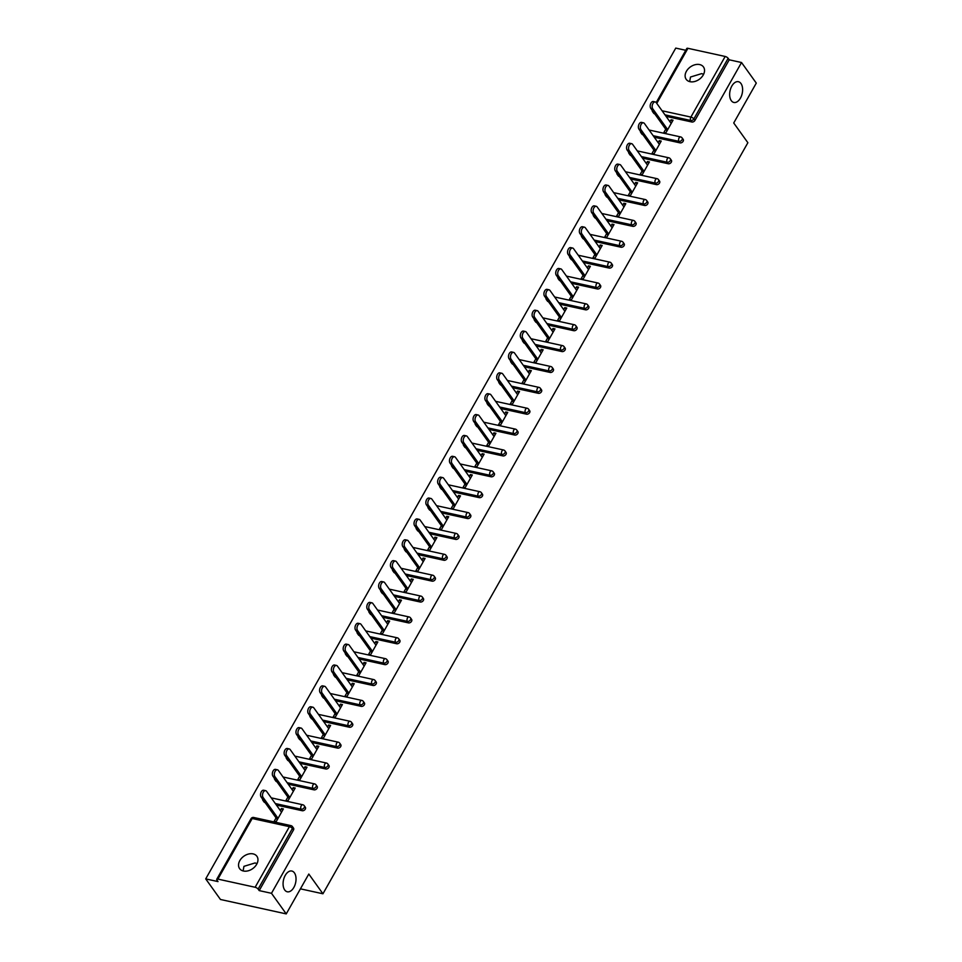 <?xml version="1.0" encoding="UTF-8"?>
<svg xmlns="http://www.w3.org/2000/svg" width="962" height="962" viewBox="0 0 962 962"><rect width="100%" height="100%" fill="white"/><g stroke="black" fill="none" stroke-linecap="round" stroke-linejoin="round"><path stroke-width="1.44" d="M731.288 100.649A10.63 6.217 -77.6 0 1 730.783 88.3A10.63 6.217 -77.6 0 1 738.407 81.71A10.63 6.217 -77.6 0 1 740.981 83.526A10.63 6.217 -77.6 0 1 741.486 95.875A10.63 6.217 -77.6 0 1 733.862 102.465A10.63 6.217 -77.6 0 1 731.288 100.649M689.682 81.614L690.512 77.02L701.587 73.641L703.643 74.218M284.716 889.97A10.63 6.217 -77.6 0 1 284.211 877.621A10.63 6.217 -77.6 0 1 291.835 871.031A10.63 6.217 -77.6 0 1 294.396 872.847A10.63 6.217 -77.6 0 1 294.901 885.196A10.63 6.217 -77.6 0 1 287.277 891.786A10.63 6.217 -77.6 0 1 284.716 889.97M243.109 870.935L243.939 866.341L255.014 862.962L257.058 863.527M239.827 860.605A10.63 7.624 -35.6 0 0 239.61 868.638A10.63 7.624 -35.6 0 0 248.016 870.851A10.63 7.624 -35.6 0 0 256.674 864.297A10.63 7.624 -35.6 0 0 256.89 856.264A10.63 7.624 -35.6 0 0 248.485 854.04A10.63 7.624 -35.6 0 0 239.827 860.605M686.411 71.284A10.63 7.624 -35.6 0 0 686.183 79.317A10.63 7.624 -35.6 0 0 694.6 81.529A10.63 7.624 -35.6 0 0 703.246 74.976A10.63 7.624 -35.6 0 0 703.462 66.943A10.63 7.624 -35.6 0 0 695.057 64.731A10.63 7.624 -35.6 0 0 686.411 71.284M656.192 102.561L686.784 48.497A2.489 0.938 29.5 0 1 687.938 48.316L725.168 56.469A2.489 0.938 29.5 0 1 728.15 58.309L729.232 59.812L741.534 62.518L756.288 83.105L733.729 122.98L747.871 142.725L322.943 893.782L308.802 874.037L286.243 913.9L220.466 899.482L205.712 878.895L218.013 881.589L216.943 880.086A2.489 0.938 -150.5 0 1 216.739 879.292L251.034 818.686A2.489 0.938 -150.5 0 1 252.188 818.506L217.905 879.1A2.489 0.938 -150.5 0 0 216.739 879.292M685.762 50.289L675.757 48.1L205.712 878.895M300.421 888.84L322.943 893.782M255.134 887.265L289.418 826.659A2.489 0.938 -150.5 0 1 292.4 828.498A2.489 1.792 -35.6 0 0 292.46 826.623L293.53 828.126A2.489 1.792 144.4 0 1 293.482 830.002L292.4 828.498L258.117 889.104A2.489 0.938 -150.5 0 0 255.134 887.265L217.905 879.1M293.482 830.002L259.199 890.608L271.488 893.301L286.243 913.9M258.117 889.104L259.199 890.608M741.534 62.518L271.488 893.301M282.648 810.22L281.409 808.489L283.381 808.922L276.19 821.632L274.218 821.199L276.07 817.916M281.409 808.489L280.291 810.473M729.232 59.812L694.949 120.418A2.489 1.792 144.4 0 1 691.834 121.994L666.065 116.354M654.737 113.865L654.605 113.841A2.489 1.792 144.4 0 1 653.715 113.288L652.645 111.772A2.489 1.792 -35.6 0 0 653.523 112.338L654.605 113.841M642.796 134.704A2.489 1.792 144.4 0 1 641.907 134.151L640.836 132.648A2.489 1.792 -35.6 0 0 641.726 133.201L642.929 134.74M680.026 142.869L678.956 141.366A2.489 1.792 144.4 0 0 682.058 139.791A2.489 1.792 -35.6 0 0 682.106 137.903L683.188 139.406A2.489 1.792 144.4 0 1 683.14 141.294A2.489 1.792 144.4 0 1 680.026 142.869L654.268 137.217M630.988 155.579A2.489 1.792 144.4 0 1 630.098 155.026L629.028 153.523A2.489 1.792 -35.6 0 0 629.918 154.076L631.12 155.603M668.217 163.732L667.147 162.229A2.489 1.792 144.4 0 0 670.249 160.654A2.489 1.792 -35.6 0 0 670.298 158.778L671.38 160.281A2.489 1.792 144.4 0 1 671.332 162.157A2.489 1.792 144.4 0 1 668.217 163.732L642.46 158.093M619.179 176.443A2.489 1.792 144.4 0 1 618.289 175.89L617.219 174.387A2.489 1.792 -35.6 0 0 618.109 174.94L619.312 176.479M656.409 184.608L655.338 183.105A2.489 1.792 144.4 0 0 658.441 181.529A2.489 1.792 -35.6 0 0 658.501 179.641L659.571 181.145A2.489 1.792 144.4 0 1 659.523 183.033A2.489 1.792 144.4 0 1 656.409 184.608L630.651 178.956M607.371 197.318A2.489 1.792 144.4 0 1 606.481 196.765L605.411 195.262A2.489 1.792 -35.6 0 0 606.3 195.815L607.503 197.342M644.6 205.471L643.53 203.968A2.489 1.792 144.4 0 0 646.632 202.393A2.489 1.792 -35.6 0 0 646.692 200.517L647.763 202.02A2.489 1.792 144.4 0 1 647.715 203.908A2.489 1.792 144.4 0 1 644.6 205.471L618.843 199.831M595.562 218.194A2.489 1.792 144.4 0 1 594.672 217.628L593.602 216.125A2.489 1.792 -35.6 0 0 594.492 216.678L595.694 218.218M632.792 226.347L631.721 224.843A2.489 1.792 144.4 0 0 634.824 223.268A2.489 1.792 -35.6 0 0 634.884 221.38L635.954 222.895A2.489 1.792 144.4 0 1 635.906 224.771A2.489 1.792 144.4 0 1 632.792 226.347L607.034 220.707M583.766 239.057A2.489 1.792 144.4 0 1 582.876 238.504L581.794 237.001A2.489 1.792 -35.6 0 0 582.683 237.554L583.898 239.093M620.995 247.222L619.913 245.707A2.489 1.792 144.4 0 0 623.015 244.144A2.489 1.792 -35.6 0 0 623.075 242.256L624.146 243.759A2.489 1.792 144.4 0 1 624.097 245.647A2.489 1.792 144.4 0 1 620.995 247.222L595.225 241.57M571.957 259.932A2.489 1.792 144.4 0 1 571.067 259.367L569.985 257.864A2.489 1.792 -35.6 0 0 570.875 258.429L572.089 259.956M609.187 268.085L608.104 266.582A2.489 1.792 144.4 0 0 611.219 265.007A2.489 1.792 -35.6 0 0 611.267 263.131L612.337 264.634A2.489 1.792 144.4 0 1 612.289 266.51A2.489 1.792 144.4 0 1 609.187 268.085L583.417 262.446M560.149 280.796A2.489 1.792 144.4 0 1 559.259 280.243L558.176 278.739A2.489 1.792 -35.6 0 0 559.066 279.293L560.281 280.832M597.378 288.961L596.296 287.458A2.489 1.792 144.4 0 0 599.41 285.882A2.489 1.792 -35.6 0 0 599.458 283.994L600.541 285.498A2.489 1.792 144.4 0 1 600.48 287.385A2.489 1.792 144.4 0 1 597.378 288.961L571.608 283.309M548.34 301.671A2.489 1.792 144.4 0 1 547.45 301.118L546.368 299.603A2.489 1.792 -35.6 0 0 547.258 300.168L548.472 301.695M585.569 309.824L584.487 308.321A2.489 1.792 144.4 0 0 587.602 306.746A2.489 1.792 -35.6 0 0 587.65 304.87L588.732 306.373A2.489 1.792 144.4 0 1 588.672 308.249A2.489 1.792 144.4 0 1 585.569 309.824L559.8 304.184M536.531 322.535A2.489 1.792 144.4 0 1 535.642 321.981L534.559 320.478A2.489 1.792 -35.6 0 0 535.449 321.031L536.664 322.571M573.761 330.7L572.679 329.196A2.489 1.792 144.4 0 0 575.793 327.621A2.489 1.792 -35.6 0 0 575.841 325.733L576.923 327.236A2.489 1.792 144.4 0 1 576.863 329.124A2.489 1.792 144.4 0 1 573.761 330.7L547.991 325.048M524.723 343.41A2.489 1.792 144.4 0 1 523.833 342.857L522.751 341.354A2.489 1.792 -35.6 0 0 523.641 341.907L524.855 343.434M561.952 351.563L560.87 350.06A2.489 1.792 144.4 0 0 563.985 348.484A2.489 1.792 -35.6 0 0 564.033 346.609L565.115 348.112A2.489 1.792 144.4 0 1 565.055 349.988A2.489 1.792 144.4 0 1 561.952 351.563L536.183 345.923M512.914 364.285A2.489 1.792 144.4 0 1 512.024 363.72L510.942 362.217A2.489 1.792 -35.6 0 0 511.832 362.77L513.047 364.309M550.144 372.438L549.062 370.935A2.489 1.792 144.4 0 0 552.176 369.36A2.489 1.792 -35.6 0 0 552.224 367.472L553.306 368.975A2.489 1.792 144.4 0 1 553.246 370.863A2.489 1.792 144.4 0 1 550.144 372.438L524.374 366.787M501.106 385.149A2.489 1.792 144.4 0 1 500.216 384.596L499.134 383.092A2.489 1.792 -35.6 0 0 500.024 383.646L501.238 385.185M538.335 393.314L537.253 391.799A2.489 1.792 144.4 0 0 540.367 390.223A2.489 1.792 -35.6 0 0 540.416 388.347L541.498 389.85A2.489 1.792 144.4 0 1 541.45 391.738A2.489 1.792 144.4 0 1 538.335 393.314L512.566 387.662M489.297 406.024A2.489 1.792 144.4 0 1 488.407 405.459L487.325 403.956A2.489 1.792 -35.6 0 0 488.215 404.521L489.43 406.048M526.527 414.177L525.444 412.674A2.489 1.792 144.4 0 0 528.559 411.099A2.489 1.792 -35.6 0 0 528.607 409.211L529.689 410.726A2.489 1.792 144.4 0 1 529.641 412.602A2.489 1.792 144.4 0 1 526.527 414.177L500.757 408.537M477.489 426.887A2.489 1.792 144.4 0 1 476.599 426.334L475.529 424.831A2.489 1.792 -35.6 0 0 476.406 425.384L477.621 426.924M514.718 435.052L513.648 433.549A2.489 1.792 144.4 0 0 516.75 431.974A2.489 1.792 -35.6 0 0 516.798 430.086L517.881 431.589A2.489 1.792 144.4 0 1 517.833 433.477A2.489 1.792 144.4 0 1 514.718 435.052L488.949 429.401M465.68 447.763A2.489 1.792 144.4 0 1 464.79 447.21L463.72 445.695A2.489 1.792 -35.6 0 0 464.61 446.26L465.812 447.787M502.91 455.916L501.839 454.413A2.489 1.792 144.4 0 0 504.942 452.837A2.489 1.792 -35.6 0 0 504.99 450.962L506.072 452.465A2.489 1.792 144.4 0 1 506.024 454.341A2.489 1.792 144.4 0 1 502.91 455.916L477.152 450.276M453.872 468.626A2.489 1.792 144.4 0 1 452.982 468.073L451.912 466.57A2.489 1.792 -35.6 0 0 452.801 467.123L454.004 468.662M491.101 476.791L490.031 475.288A2.489 1.792 144.4 0 0 493.133 473.713A2.489 1.792 -35.6 0 0 493.181 471.825L494.264 473.328A2.489 1.792 144.4 0 1 494.215 475.216A2.489 1.792 144.4 0 1 491.101 476.791L465.343 471.139M442.063 489.502A2.489 1.792 144.4 0 1 441.173 488.949L440.103 487.445A2.489 1.792 -35.6 0 0 440.993 487.999L442.195 489.526M479.292 497.655L478.222 496.151A2.489 1.792 144.4 0 0 481.325 494.576A2.489 1.792 -35.6 0 0 481.385 492.7L482.455 494.203A2.489 1.792 144.4 0 1 482.407 496.079A2.489 1.792 144.4 0 1 479.292 497.655L453.535 492.015M430.254 510.365A2.489 1.792 144.4 0 1 429.365 509.812L428.294 508.309A2.489 1.792 -35.6 0 0 429.184 508.862L430.387 510.401M467.484 518.53L466.414 517.027A2.489 1.792 144.4 0 0 469.516 515.452A2.489 1.792 -35.6 0 0 469.576 513.564L470.646 515.067A2.489 1.792 144.4 0 1 470.598 516.955A2.489 1.792 144.4 0 1 467.484 518.53L441.726 512.878M418.446 531.24A2.489 1.792 144.4 0 1 417.556 530.687L416.486 529.184A2.489 1.792 -35.6 0 0 417.376 529.737L418.578 531.264M455.675 539.393L454.605 537.89A2.489 1.792 144.4 0 0 457.708 536.315A2.489 1.792 -35.6 0 0 457.768 534.439L458.838 535.942A2.489 1.792 144.4 0 1 458.79 537.83A2.489 1.792 144.4 0 1 455.675 539.393L429.918 533.754M406.649 552.116A2.489 1.792 144.4 0 1 405.76 551.551L404.677 550.048A2.489 1.792 -35.6 0 0 405.567 550.601L406.782 552.14M443.879 560.269L442.797 558.766A2.489 1.792 144.4 0 0 445.899 557.19A2.489 1.792 -35.6 0 0 445.959 555.302L447.029 556.818A2.489 1.792 144.4 0 1 446.981 558.694A2.489 1.792 144.4 0 1 443.879 560.269L418.109 554.629M394.841 572.979A2.489 1.792 144.4 0 1 393.951 572.426L392.869 570.923A2.489 1.792 -35.6 0 0 393.759 571.476L394.973 573.015M432.07 581.144L430.988 579.629A2.489 1.792 144.4 0 0 434.102 578.066A2.489 1.792 -35.6 0 0 434.151 576.178L435.221 577.681A2.489 1.792 144.4 0 1 435.173 579.569A2.489 1.792 144.4 0 1 432.07 581.144L406.301 575.492M383.032 593.855A2.489 1.792 144.4 0 1 382.142 593.289L381.06 591.786A2.489 1.792 -35.6 0 0 381.95 592.351L383.165 593.879M420.262 602.008L419.179 600.504A2.489 1.792 144.4 0 0 422.294 598.929A2.489 1.792 -35.6 0 0 422.342 597.053L423.412 598.556A2.489 1.792 144.4 0 1 423.364 600.432A2.489 1.792 144.4 0 1 420.262 602.008L394.492 596.368M371.224 614.718A2.489 1.792 144.4 0 1 370.334 614.165L369.252 612.662A2.489 1.792 -35.6 0 0 370.142 613.215L371.356 614.754M408.453 622.883L407.371 621.38A2.489 1.792 144.4 0 0 410.485 619.805A2.489 1.792 -35.6 0 0 410.533 617.917L411.616 619.42A2.489 1.792 144.4 0 1 411.556 621.308A2.489 1.792 144.4 0 1 408.453 622.883L382.684 617.231M359.415 635.593A2.489 1.792 144.4 0 1 358.525 635.04L357.443 633.525A2.489 1.792 -35.6 0 0 358.333 634.09L359.547 635.617M396.645 643.746L395.562 642.243A2.489 1.792 144.4 0 0 398.677 640.668A2.489 1.792 -35.6 0 0 398.725 638.792L399.807 640.295A2.489 1.792 144.4 0 1 399.747 642.171A2.489 1.792 144.4 0 1 396.645 643.746L370.875 638.107M347.607 656.457A2.489 1.792 144.4 0 1 346.717 655.904L345.635 654.4A2.489 1.792 -35.6 0 0 346.524 654.954L347.739 656.493M384.836 664.622L383.754 663.119A2.489 1.792 144.4 0 0 386.868 661.543A2.489 1.792 -35.6 0 0 386.916 659.655L387.999 661.159A2.489 1.792 144.4 0 1 387.939 663.046A2.489 1.792 144.4 0 1 384.836 664.622L359.067 658.97M335.798 677.332A2.489 1.792 144.4 0 1 334.908 676.779L333.826 675.276A2.489 1.792 -35.6 0 0 334.716 675.829L335.93 677.356M373.028 685.485L371.945 683.982A2.489 1.792 144.4 0 0 375.06 682.407A2.489 1.792 -35.6 0 0 375.108 680.531L376.19 682.034A2.489 1.792 144.4 0 1 376.13 683.91A2.489 1.792 144.4 0 1 373.028 685.485L347.258 679.845M323.99 698.208A2.489 1.792 144.4 0 1 323.1 697.642L322.017 696.139A2.489 1.792 -35.6 0 0 322.907 696.692L324.122 698.232M361.219 706.361L360.137 704.857A2.489 1.792 144.4 0 0 363.251 703.282A2.489 1.792 -35.6 0 0 363.299 701.394L364.382 702.897A2.489 1.792 144.4 0 1 364.333 704.785A2.489 1.792 144.4 0 1 361.219 706.361L335.449 700.709M312.181 719.071A2.489 1.792 144.4 0 1 311.291 718.518L310.209 717.015A2.489 1.792 -35.6 0 0 311.099 717.568L312.313 719.107M349.41 727.236L348.328 725.721A2.489 1.792 144.4 0 0 351.443 724.145A2.489 1.792 -35.6 0 0 351.491 722.27L352.573 723.773A2.489 1.792 144.4 0 1 352.525 725.661A2.489 1.792 144.4 0 1 349.41 727.236L323.641 721.584M300.372 739.946A2.489 1.792 144.4 0 1 299.483 739.381L298.412 737.878A2.489 1.792 -35.6 0 0 299.29 738.443L300.505 739.97M337.602 748.099L336.532 746.596A2.489 1.792 144.4 0 0 339.634 745.021A2.489 1.792 -35.6 0 0 339.682 743.133L340.764 744.648A2.489 1.792 144.4 0 1 340.716 746.524A2.489 1.792 144.4 0 1 337.602 748.099L311.832 742.46M288.564 760.81A2.489 1.792 144.4 0 1 287.674 760.257L286.604 758.753A2.489 1.792 -35.6 0 0 287.494 759.307L288.696 760.846M325.793 768.975L324.723 767.472A2.489 1.792 144.4 0 0 327.826 765.896A2.489 1.792 -35.6 0 0 327.874 764.008L328.956 765.511A2.489 1.792 144.4 0 1 328.908 767.399A2.489 1.792 144.4 0 1 325.793 768.975L300.036 763.323M276.755 781.685A2.489 1.792 144.4 0 1 275.866 781.132L274.795 779.617A2.489 1.792 -35.6 0 0 275.685 780.182L276.888 781.709M313.985 789.838L312.915 788.335A2.489 1.792 144.4 0 0 316.017 786.76A2.489 1.792 -35.6 0 0 316.065 784.884L317.147 786.387A2.489 1.792 144.4 0 1 317.099 788.263A2.489 1.792 144.4 0 1 313.985 789.838L288.227 784.198M264.947 802.548A2.489 1.792 144.4 0 1 264.057 801.995L262.987 800.492A2.489 1.792 -35.6 0 0 263.877 801.045L265.079 802.585M302.176 810.713L301.106 809.21A2.489 1.792 144.4 0 0 304.208 807.635A2.489 1.792 -35.6 0 0 304.269 805.747L305.339 807.25A2.489 1.792 144.4 0 1 305.291 809.138A2.489 1.792 144.4 0 1 302.176 810.713L276.419 805.062M287.878 797.053L286.027 800.324L287.999 800.757L295.19 788.046L293.218 787.613L292.087 789.598M299.687 776.178L297.835 779.461L299.807 779.893L306.998 767.183L305.026 766.75L303.896 768.734M311.496 755.314L309.644 758.585L311.616 759.018L318.807 746.308L316.835 745.875L315.704 747.859M323.304 734.439L321.44 737.722L323.424 738.155L330.615 725.444L328.631 725.011L327.513 726.983M335.113 713.576L333.249 716.846L335.233 717.279L342.412 704.569L340.44 704.136L339.321 706.12M346.921 692.7L345.057 695.983L347.029 696.416L354.22 683.705L352.248 683.273L351.13 685.245M358.718 671.825L356.866 675.108L358.838 675.54L366.029 662.83L364.057 662.397L362.939 664.381M370.526 650.961L368.674 654.232L370.647 654.665L377.838 641.955L375.865 641.534L374.747 643.506M382.335 630.086L380.483 633.369L382.455 633.802L389.646 621.091L387.674 620.658L386.556 622.642M394.143 609.223L392.292 612.493L394.264 612.926L401.455 600.216L399.483 599.783L398.364 601.767M405.952 588.347L404.1 591.63L406.072 592.063L413.263 579.352L411.291 578.92L410.173 580.892M417.761 567.484L415.909 570.755L417.881 571.188L425.072 558.477L423.1 558.044L421.981 560.028M429.569 546.608L427.717 549.891L429.689 550.324L436.88 537.614L434.908 537.181L433.79 539.153M441.378 525.733L439.526 529.016L441.498 529.449L448.689 516.738L446.717 516.305L445.598 518.29M453.186 504.87L451.334 508.14L453.306 508.573L460.497 495.875L458.525 495.442L457.407 497.414M464.995 483.994L463.143 487.277L465.115 487.71L472.306 475L470.334 474.567L469.203 476.551M476.803 463.131L474.951 466.402L476.924 466.835L484.114 454.124L482.142 453.691L481.012 455.675M488.612 442.255L486.76 445.538L488.732 445.971L495.923 433.261L493.951 432.828L492.821 434.812M500.42 421.392L498.556 424.663L500.541 425.096L507.732 412.385L505.747 411.952L504.629 413.937M512.229 400.517L510.365 403.799L512.349 404.232L519.528 391.522L517.556 391.089L516.438 393.061M524.037 379.653L522.174 382.924L524.146 383.357L531.337 370.647L529.365 370.214L528.246 372.198M535.834 358.778L533.982 362.061L535.954 362.494L543.145 349.783L541.173 349.35L540.055 351.322M547.643 337.902L545.791 341.185L547.763 341.618L554.954 328.908L552.982 328.475L551.863 330.459M559.451 317.039L557.599 320.31L559.571 320.743L566.762 308.032L564.79 307.612L563.672 309.584M571.26 296.164L569.408 299.447L571.38 299.879L578.571 287.169L576.599 286.736L575.48 288.72M583.068 275.3L581.216 278.571L583.188 279.004L590.379 266.294L588.407 265.861L587.289 267.845M594.877 254.425L593.025 257.708L594.997 258.141L602.188 245.43L600.216 244.997L599.098 246.969M606.685 233.562L604.833 236.832L606.806 237.265L613.996 224.555L612.024 224.122L610.906 226.106M618.494 212.686L616.642 215.969L618.614 216.402L625.805 203.691L623.833 203.259L622.715 205.231M630.302 191.811L628.451 195.094L630.423 195.526L637.614 182.816L635.641 182.383L634.523 184.367M642.111 170.947L640.259 174.23L642.231 174.651L649.422 161.953L647.45 161.52L646.332 163.492M653.919 150.072L652.068 153.355L654.04 153.788L661.231 141.077L659.259 140.644L658.128 142.629M665.728 129.209L663.876 132.479L665.848 132.912L673.039 120.202L671.067 119.769L669.937 121.753M293.218 787.613L294.456 789.345M305.026 766.75L306.265 768.482M316.835 745.875L318.073 747.606M328.631 725.011L329.87 726.743M340.44 704.136L341.678 705.867M352.248 683.273L353.487 685.004M364.057 662.397L365.295 664.129M375.865 641.534L377.104 643.253M387.674 620.658L388.913 622.39M399.483 599.783L400.721 601.515M411.291 578.92L412.53 580.651M423.1 558.044L424.338 559.776M434.908 537.181L436.147 538.912M446.717 516.305L447.955 518.037M458.525 495.442L459.764 497.162M470.334 474.567L471.572 476.298M482.142 453.691L483.381 455.423M493.951 432.828L495.189 434.559M505.747 411.952L506.986 413.684M517.556 391.089L518.795 392.821M529.365 370.214L530.603 371.945M541.173 349.35L542.412 351.082M552.982 328.475L554.22 330.207M564.79 307.612L566.029 309.331M576.599 286.736L577.837 288.468M588.407 265.861L589.646 267.592M600.216 244.997L601.454 246.729M612.024 224.122L613.263 225.854M623.833 203.259L625.072 204.99M635.641 182.383L636.88 184.115M647.45 161.52L648.689 163.239M659.259 140.644L660.497 142.376M671.067 119.769L672.306 121.501M281.529 812.205L266.57 791.317A3.824 2.237 102.4 0 0 265.644 790.668A3.824 2.237 102.4 0 0 262.915 793.037A3.824 2.237 102.4 0 0 263.095 797.474L278.042 818.349M263.095 797.474L261.123 797.041A3.824 2.237 -77.6 0 1 260.93 792.604A3.824 2.237 -77.6 0 1 263.672 790.235L265.644 790.668M261.123 797.041L277.309 819.648M293.338 791.329L278.379 770.454A3.824 2.237 102.4 0 0 277.453 769.804A3.824 2.237 102.4 0 0 274.711 772.173A3.824 2.237 102.4 0 0 274.904 776.611L289.851 797.486M274.904 776.611L272.919 776.178A3.824 2.237 -77.6 0 1 272.739 771.74A3.824 2.237 -77.6 0 1 275.481 769.372L277.453 769.804M272.919 776.178L289.117 798.785M305.134 770.454L290.187 749.578A3.824 2.237 102.4 0 0 289.261 748.929A3.824 2.237 102.4 0 0 286.52 751.298A3.824 2.237 102.4 0 0 286.7 755.735L301.659 776.611M286.7 755.735L284.728 755.302A3.824 2.237 -77.6 0 1 284.548 750.865A3.824 2.237 -77.6 0 1 287.289 748.496L289.261 748.929M284.728 755.302L300.926 777.909M316.943 749.59L301.996 728.715A3.824 2.237 102.4 0 0 301.07 728.054A3.824 2.237 102.4 0 0 298.328 730.435A3.824 2.237 102.4 0 0 298.509 734.872L313.468 755.747M298.509 734.872L296.536 734.439A3.824 2.237 -77.6 0 1 296.356 730.002A3.824 2.237 -77.6 0 1 299.098 727.621L301.07 728.054M296.536 734.439L312.734 757.046M328.751 728.715L313.804 707.84A3.824 2.237 102.4 0 0 312.878 707.19A3.824 2.237 102.4 0 0 310.137 709.559A3.824 2.237 102.4 0 0 310.317 713.996L325.276 734.872M310.317 713.996L308.345 713.563A3.824 2.237 -77.6 0 1 308.165 709.126A3.824 2.237 -77.6 0 1 310.906 706.757L312.878 707.19M308.345 713.563L324.543 736.17M340.56 707.852L325.613 686.976A3.824 2.237 102.4 0 0 324.687 686.315A3.824 2.237 102.4 0 0 321.945 688.684A3.824 2.237 102.4 0 0 322.126 693.121L337.085 714.008M322.126 693.121L320.154 692.688A3.824 2.237 -77.6 0 1 319.973 688.251A3.824 2.237 -77.6 0 1 322.715 685.882L324.687 686.315M320.154 692.688L336.351 715.295M352.369 686.976L337.421 666.101A3.824 2.237 102.4 0 0 336.496 665.451A3.824 2.237 102.4 0 0 333.754 667.82A3.824 2.237 102.4 0 0 333.934 672.258L348.893 693.133M333.934 672.258L331.962 671.825A3.824 2.237 -77.6 0 1 331.782 667.387A3.824 2.237 -77.6 0 1 334.523 665.019L336.496 665.451M331.962 671.825L348.16 694.432M364.177 666.113L349.23 645.237A3.824 2.237 102.4 0 0 348.304 644.576A3.824 2.237 102.4 0 0 345.562 646.945A3.824 2.237 102.4 0 0 345.743 651.382L360.702 672.258M345.743 651.382L343.771 650.949A3.824 2.237 -77.6 0 1 343.59 646.512A3.824 2.237 -77.6 0 1 346.332 644.143L348.304 644.576M343.771 650.949L359.968 673.556M375.986 645.237L361.039 624.362A3.824 2.237 102.4 0 0 360.113 623.713A3.824 2.237 102.4 0 0 357.371 626.082A3.824 2.237 102.4 0 0 357.551 630.519L372.51 651.394M357.551 630.519L355.579 630.086A3.824 2.237 -77.6 0 1 355.399 625.649A3.824 2.237 -77.6 0 1 358.141 623.28L360.113 623.713M355.579 630.086L371.765 652.693M387.794 624.362L372.847 603.487A3.824 2.237 102.4 0 0 371.921 602.837A3.824 2.237 102.4 0 0 369.18 605.206A3.824 2.237 102.4 0 0 369.36 609.643L384.307 630.519M369.36 609.643L367.388 609.211A3.824 2.237 -77.6 0 1 367.207 604.773A3.824 2.237 -77.6 0 1 369.949 602.404L371.921 602.837M367.388 609.211L383.573 631.818M399.603 603.499L384.644 582.623A3.824 2.237 102.4 0 0 383.73 581.962A3.824 2.237 102.4 0 0 380.988 584.343A3.824 2.237 102.4 0 0 381.168 588.78L396.116 609.655M381.168 588.78L379.196 588.347A3.824 2.237 -77.6 0 1 379.016 583.91A3.824 2.237 -77.6 0 1 381.758 581.541L383.73 581.962M379.196 588.347L395.382 610.954M411.411 582.623L396.452 561.748A3.824 2.237 102.4 0 0 395.538 561.099A3.824 2.237 102.4 0 0 392.797 563.467A3.824 2.237 102.4 0 0 392.977 567.905L407.924 588.78M392.977 567.905L391.005 567.472A3.824 2.237 -77.6 0 1 390.825 563.035A3.824 2.237 -77.6 0 1 393.566 560.666L395.538 561.099M391.005 567.472L407.191 590.079M423.22 561.76L408.261 540.885A3.824 2.237 102.4 0 0 407.347 540.223A3.824 2.237 102.4 0 0 404.605 542.592A3.824 2.237 102.4 0 0 404.786 547.029L419.733 567.917M404.786 547.029L402.813 546.608A3.824 2.237 -77.6 0 1 402.633 542.159A3.824 2.237 -77.6 0 1 405.363 539.79L407.347 540.223M402.813 546.608L418.999 569.203M435.028 540.885L420.069 520.009A3.824 2.237 102.4 0 0 419.155 519.36A3.824 2.237 102.4 0 0 416.414 521.729A3.824 2.237 102.4 0 0 416.594 526.166L431.541 547.041M416.594 526.166L414.622 525.733A3.824 2.237 -77.6 0 1 414.442 521.296A3.824 2.237 -77.6 0 1 417.171 518.927L419.155 519.36M414.622 525.733L430.808 548.34M446.837 520.021L431.878 499.146A3.824 2.237 102.4 0 0 430.952 498.484A3.824 2.237 102.4 0 0 428.222 500.853A3.824 2.237 102.4 0 0 428.403 505.29L443.35 526.166M428.403 505.29L426.431 504.858A3.824 2.237 -77.6 0 1 426.25 500.42A3.824 2.237 -77.6 0 1 428.98 498.051L430.952 498.484M426.431 504.858L442.616 527.465M458.646 499.146L443.686 478.27A3.824 2.237 102.4 0 0 442.76 477.621A3.824 2.237 102.4 0 0 440.031 479.99A3.824 2.237 102.4 0 0 440.211 484.427L455.158 505.303M440.211 484.427L438.239 483.994A3.824 2.237 -77.6 0 1 438.047 479.557A3.824 2.237 -77.6 0 1 440.788 477.188L442.76 477.621M438.239 483.994L454.425 506.601M470.454 478.282L455.495 457.395A3.824 2.237 102.4 0 0 454.569 456.746A3.824 2.237 102.4 0 0 451.827 459.114A3.824 2.237 102.4 0 0 452.02 463.552L466.967 484.427M452.02 463.552L450.036 463.119A3.824 2.237 -77.6 0 1 449.855 458.682A3.824 2.237 -77.6 0 1 452.597 456.313L454.569 456.746M450.036 463.119L466.233 485.726M482.251 457.407L467.304 436.532A3.824 2.237 102.4 0 0 466.378 435.882A3.824 2.237 102.4 0 0 463.636 438.251A3.824 2.237 102.4 0 0 463.816 442.688L478.775 463.564M463.816 442.688L461.844 442.255A3.824 2.237 -77.6 0 1 461.664 437.818A3.824 2.237 -77.6 0 1 464.405 435.449L466.378 435.882M461.844 442.255L478.042 464.862M494.059 436.532L479.112 415.656A3.824 2.237 102.4 0 0 478.186 415.007A3.824 2.237 102.4 0 0 475.444 417.376A3.824 2.237 102.4 0 0 475.625 421.813L490.584 442.688M475.625 421.813L473.653 421.38A3.824 2.237 -77.6 0 1 473.472 416.943A3.824 2.237 -77.6 0 1 476.214 414.574L478.186 415.007M473.653 421.38L489.85 443.987M505.868 415.668L490.921 394.793A3.824 2.237 102.4 0 0 489.995 394.131A3.824 2.237 102.4 0 0 487.253 396.512A3.824 2.237 102.4 0 0 487.433 400.95L502.392 421.825M487.433 400.95L485.461 400.517A3.824 2.237 -77.6 0 1 485.281 396.079A3.824 2.237 -77.6 0 1 488.023 393.698L489.995 394.131M485.461 400.517L501.659 423.124M517.676 394.793L502.729 373.917A3.824 2.237 102.4 0 0 501.803 373.268A3.824 2.237 102.4 0 0 499.062 375.637A3.824 2.237 102.4 0 0 499.242 380.074L514.201 400.95M499.242 380.074L497.27 379.641A3.824 2.237 -77.6 0 1 497.089 375.204A3.824 2.237 -77.6 0 1 499.831 372.835L501.803 373.268M497.27 379.641L513.467 402.248M529.485 373.929L514.538 353.054A3.824 2.237 102.4 0 0 513.612 352.393A3.824 2.237 102.4 0 0 510.87 354.762A3.824 2.237 102.4 0 0 511.05 359.199L526.01 380.086M511.05 359.199L509.078 358.766A3.824 2.237 -77.6 0 1 508.898 354.329A3.824 2.237 -77.6 0 1 511.64 351.96L513.612 352.393M509.078 358.766L525.276 381.373M541.293 353.054L526.346 332.179A3.824 2.237 102.4 0 0 525.42 331.529A3.824 2.237 102.4 0 0 522.679 333.898A3.824 2.237 102.4 0 0 522.859 338.335L537.818 359.211M522.859 338.335L520.887 337.902A3.824 2.237 -77.6 0 1 520.707 333.465A3.824 2.237 -77.6 0 1 523.448 331.096L525.42 331.529M520.887 337.902L537.085 360.51M553.102 332.191L538.155 311.315A3.824 2.237 102.4 0 0 537.229 310.654A3.824 2.237 102.4 0 0 534.487 313.023A3.824 2.237 102.4 0 0 534.668 317.46L549.627 338.335M534.668 317.46L532.695 317.027A3.824 2.237 -77.6 0 1 532.515 312.59A3.824 2.237 -77.6 0 1 535.257 310.221L537.229 310.654M532.695 317.027L548.881 339.634M564.91 311.315L549.963 290.44A3.824 2.237 102.4 0 0 549.037 289.79A3.824 2.237 102.4 0 0 546.296 292.159A3.824 2.237 102.4 0 0 546.476 296.597L561.423 317.472M546.476 296.597L544.504 296.164A3.824 2.237 -77.6 0 1 544.324 291.726A3.824 2.237 -77.6 0 1 547.065 289.358L549.037 289.79M544.504 296.164L560.69 318.771M576.719 290.44L561.772 269.564A3.824 2.237 102.4 0 0 560.846 268.915A3.824 2.237 102.4 0 0 558.104 271.284A3.824 2.237 102.4 0 0 558.285 275.721L573.232 296.597M558.285 275.721L556.313 275.288A3.824 2.237 -77.6 0 1 556.132 270.851A3.824 2.237 -77.6 0 1 558.874 268.482L560.846 268.915M556.313 275.288L572.498 297.895M588.528 269.576L573.568 248.701A3.824 2.237 102.4 0 0 572.655 248.04A3.824 2.237 102.4 0 0 569.913 250.421A3.824 2.237 102.4 0 0 570.093 254.858L585.04 275.733M570.093 254.858L568.121 254.425A3.824 2.237 -77.6 0 1 567.941 249.988A3.824 2.237 -77.6 0 1 570.682 247.619L572.655 248.04M568.121 254.425L584.307 277.032M600.336 248.701L585.377 227.826A3.824 2.237 102.4 0 0 584.463 227.176A3.824 2.237 102.4 0 0 581.721 229.545A3.824 2.237 102.4 0 0 581.902 233.982L596.849 254.858M581.902 233.982L579.93 233.55A3.824 2.237 -77.6 0 1 579.749 229.112A3.824 2.237 -77.6 0 1 582.479 226.743L584.463 227.176M579.93 233.55L596.115 256.157M612.145 227.838L597.186 206.962A3.824 2.237 102.4 0 0 596.272 206.301A3.824 2.237 102.4 0 0 593.53 208.67A3.824 2.237 102.4 0 0 593.71 213.107L608.657 233.994M593.71 213.107L591.738 212.686A3.824 2.237 -77.6 0 1 591.558 208.237A3.824 2.237 -77.6 0 1 594.288 205.868L596.272 206.301M591.738 212.686L607.924 235.281M623.953 206.962L608.994 186.087A3.824 2.237 102.4 0 0 608.068 185.438A3.824 2.237 102.4 0 0 605.338 187.806A3.824 2.237 102.4 0 0 605.519 192.244L620.466 213.119M605.519 192.244L603.547 191.811A3.824 2.237 -77.6 0 1 603.366 187.374A3.824 2.237 -77.6 0 1 606.096 185.005L608.068 185.438M603.547 191.811L619.732 214.418M635.762 186.099L620.803 165.224A3.824 2.237 102.4 0 0 619.877 164.562A3.824 2.237 102.4 0 0 617.147 166.931A3.824 2.237 102.4 0 0 617.327 171.368L632.274 192.244M617.327 171.368L615.355 170.935A3.824 2.237 -77.6 0 1 615.163 166.498A3.824 2.237 -77.6 0 1 617.905 164.129L619.877 164.562M615.355 170.935L631.541 193.542M647.57 165.224L632.611 144.348A3.824 2.237 102.4 0 0 631.685 143.699A3.824 2.237 102.4 0 0 628.956 146.068A3.824 2.237 102.4 0 0 629.136 150.505L644.083 171.38M629.136 150.505L627.152 150.072A3.824 2.237 -77.6 0 1 626.971 145.635A3.824 2.237 -77.6 0 1 629.713 143.266L631.685 143.699M627.152 150.072L643.35 172.679M659.367 144.36L644.42 123.473A3.824 2.237 102.4 0 0 643.494 122.823A3.824 2.237 102.4 0 0 640.752 125.192A3.824 2.237 102.4 0 0 640.933 129.629L655.892 150.505M640.933 129.629L638.96 129.197A3.824 2.237 -77.6 0 1 638.78 124.759A3.824 2.237 -77.6 0 1 641.522 122.39L643.494 122.823M638.96 129.197L655.158 151.804M671.175 123.485L656.228 102.609A3.824 2.237 102.4 0 0 655.302 101.96A3.824 2.237 102.4 0 0 652.561 104.329A3.824 2.237 102.4 0 0 652.741 108.766L667.7 129.642M652.741 108.766L650.769 108.333A3.824 2.237 -77.6 0 1 650.589 103.896A3.824 2.237 -77.6 0 1 653.33 101.527L655.302 101.96M650.769 108.333L666.967 130.94M292.46 826.623A2.489 2.489 0 0 0 290.969 825.636A2.489 1.455 -77.6 0 0 289.418 826.659L252.188 818.506A2.489 1.455 -77.6 0 1 253.727 817.484A2.489 2.489 0 0 0 251.034 818.686M687.938 48.316L656.781 103.379M662.06 110.762L690.884 117.075L725.168 56.469M728.15 58.309L693.867 118.915L694.949 120.418M691.834 121.994L690.764 120.49A2.489 1.455 102.4 0 1 690.884 117.075A2.489 0.938 29.5 0 1 693.867 118.915A2.489 1.792 144.4 0 1 690.764 120.49L664.995 114.851M304.269 805.747A2.489 2.489 0 0 0 302.765 804.761A2.489 1.455 -77.6 0 0 301.226 805.783A2.489 1.455 102.4 0 0 301.106 809.21L275.336 803.559M316.065 784.884A2.489 2.489 0 0 0 314.574 783.898A2.489 1.455 -77.6 0 0 313.035 784.92A2.489 1.455 102.4 0 0 312.915 788.335L287.145 782.695M327.874 764.008A2.489 2.489 0 0 0 326.383 763.022A2.489 1.455 -77.6 0 0 324.843 764.044A2.489 1.455 102.4 0 0 324.723 767.472L298.954 761.82M339.682 743.133A2.489 2.489 0 0 0 338.191 742.159A2.489 1.455 -77.6 0 0 336.652 743.181A2.489 1.455 102.4 0 0 336.532 746.596L310.762 740.944M351.491 722.27A2.489 2.489 0 0 0 350 721.284A2.489 1.455 -77.6 0 0 348.46 722.306A2.489 1.455 102.4 0 0 348.328 725.721L322.571 720.081M363.299 701.394A2.489 2.489 0 0 0 361.808 700.42A2.489 1.455 -77.6 0 0 360.269 701.442A2.489 1.455 102.4 0 0 360.137 704.857L334.379 699.206M375.108 680.531A2.489 2.489 0 0 0 373.617 679.545A2.489 1.455 -77.6 0 0 372.078 680.567A2.489 1.455 102.4 0 0 371.945 683.982L346.188 678.342M386.916 659.655A2.489 2.489 0 0 0 385.425 658.669A2.489 1.455 -77.6 0 0 383.886 659.704A2.489 1.455 102.4 0 0 383.754 663.119L357.996 657.467M398.725 638.792A2.489 2.489 0 0 0 397.234 637.806A2.489 1.455 -77.6 0 0 395.695 638.828A2.489 1.455 102.4 0 0 395.562 642.243L369.805 636.603M410.533 617.917A2.489 2.489 0 0 0 409.042 616.931A2.489 1.455 -77.6 0 0 407.503 617.953A2.489 1.455 102.4 0 0 407.371 621.38L381.601 615.728M422.342 597.053A2.489 2.489 0 0 0 420.851 596.067A2.489 1.455 -77.6 0 0 419.3 597.089A2.489 1.455 102.4 0 0 419.179 600.504L393.41 594.865M434.151 576.178A2.489 2.489 0 0 0 432.659 575.192A2.489 1.455 -77.6 0 0 431.108 576.214A2.489 1.455 102.4 0 0 430.988 579.629L405.218 573.989M445.959 555.302A2.489 2.489 0 0 0 444.468 554.328A2.489 1.455 -77.6 0 0 442.917 555.351A2.489 1.455 102.4 0 0 442.797 558.766L417.027 553.114M457.768 534.439A2.489 2.489 0 0 0 456.277 533.453A2.489 1.455 -77.6 0 0 454.725 534.475A2.489 1.455 102.4 0 0 454.605 537.89L428.836 532.251M469.576 513.564A2.489 2.489 0 0 0 468.085 512.59A2.489 1.455 -77.6 0 0 466.534 513.612A2.489 1.455 102.4 0 0 466.414 517.027L440.644 511.375M481.385 492.7A2.489 2.489 0 0 0 479.882 491.714A2.489 1.455 -77.6 0 0 478.342 492.736A2.489 1.455 102.4 0 0 478.222 496.151L452.453 490.512M493.181 471.825A2.489 2.489 0 0 0 491.69 470.839A2.489 1.455 -77.6 0 0 490.151 471.861A2.489 1.455 102.4 0 0 490.031 475.288L464.261 469.636M504.99 450.962A2.489 2.489 0 0 0 503.499 449.975A2.489 1.455 -77.6 0 0 501.96 450.998A2.489 1.455 102.4 0 0 501.839 454.413L476.07 448.773M516.798 430.086A2.489 2.489 0 0 0 515.307 429.1A2.489 1.455 -77.6 0 0 513.768 430.122A2.489 1.455 102.4 0 0 513.648 433.549L487.878 427.898M528.607 409.211A2.489 2.489 0 0 0 527.116 408.237A2.489 1.455 -77.6 0 0 525.577 409.259A2.489 1.455 102.4 0 0 525.444 412.674L499.687 407.022M540.416 388.347A2.489 2.489 0 0 0 538.924 387.361A2.489 1.455 -77.6 0 0 537.385 388.383A2.489 1.455 102.4 0 0 537.253 391.799L511.495 386.159M552.224 367.472A2.489 2.489 0 0 0 550.733 366.498A2.489 1.455 -77.6 0 0 549.194 367.52A2.489 1.455 102.4 0 0 549.062 370.935L523.304 365.283M564.033 346.609A2.489 2.489 0 0 0 562.542 345.623A2.489 1.455 -77.6 0 0 561.002 346.645A2.489 1.455 102.4 0 0 560.87 350.06L535.112 344.42M575.841 325.733A2.489 2.489 0 0 0 574.35 324.747A2.489 1.455 -77.6 0 0 572.811 325.781A2.489 1.455 102.4 0 0 572.679 329.196L546.921 323.545M587.65 304.87A2.489 2.489 0 0 0 586.159 303.884A2.489 1.455 -77.6 0 0 584.619 304.906A2.489 1.455 102.4 0 0 584.487 308.321L558.718 302.681M599.458 283.994A2.489 2.489 0 0 0 597.967 283.008A2.489 1.455 -77.6 0 0 596.416 284.03A2.489 1.455 102.4 0 0 596.296 287.458L570.526 281.806M611.267 263.131A2.489 2.489 0 0 0 609.776 262.145A2.489 1.455 -77.6 0 0 608.224 263.167A2.489 1.455 102.4 0 0 608.104 266.582L582.335 260.942M623.075 242.256A2.489 2.489 0 0 0 621.584 241.27A2.489 1.455 -77.6 0 0 620.033 242.292A2.489 1.455 102.4 0 0 619.913 245.707L594.143 240.067M634.884 221.38A2.489 2.489 0 0 0 633.393 220.406A2.489 1.455 -77.6 0 0 631.842 221.428A2.489 1.455 102.4 0 0 631.721 224.843L605.952 219.192M646.692 200.517A2.489 2.489 0 0 0 645.201 199.531A2.489 1.455 -77.6 0 0 643.65 200.553A2.489 1.455 102.4 0 0 643.53 203.968L617.76 198.328M658.501 179.641A2.489 2.489 0 0 0 657.01 178.667A2.489 1.455 -77.6 0 0 655.459 179.69A2.489 1.455 102.4 0 0 655.338 183.105L629.569 177.453M670.298 158.778A2.489 2.489 0 0 0 668.806 157.792A2.489 1.455 -77.6 0 0 667.267 158.814A2.489 1.455 102.4 0 0 667.147 162.229L641.377 156.59M682.106 137.903A2.489 2.489 0 0 0 680.615 136.917A2.489 1.455 -77.6 0 0 679.076 137.939A2.489 1.455 102.4 0 0 678.956 141.366L653.186 135.714M290.969 825.636L253.727 817.484M262.518 799.001A2.489 2.489 0 0 0 262.987 800.492M302.765 804.761L271.26 797.859M274.326 778.126A2.489 2.489 0 0 0 274.795 779.617M314.574 783.898L283.056 776.995M286.135 757.262A2.489 2.489 0 0 0 286.604 758.753M326.383 763.022L294.865 756.12M297.943 736.387A2.489 2.489 0 0 0 298.412 737.878M338.191 742.159L306.674 735.245M309.752 715.524A2.489 2.489 0 0 0 310.209 717.015M350 721.284L318.482 714.381M321.561 694.648A2.489 2.489 0 0 0 322.017 696.139M361.808 700.42L330.291 693.506M333.369 673.785A2.489 2.489 0 0 0 333.826 675.276M373.617 679.545L342.099 672.642M345.178 652.909A2.489 2.489 0 0 0 345.635 654.4M385.425 658.669L353.908 651.767M356.974 632.034A2.489 2.489 0 0 0 357.443 633.525M397.234 637.806L365.716 630.904M368.783 611.171A2.489 2.489 0 0 0 369.252 612.662M409.042 616.931L377.525 610.028M380.591 590.295A2.489 2.489 0 0 0 381.06 591.786M420.851 596.067L389.333 589.153M392.4 569.432A2.489 2.489 0 0 0 392.869 570.923M432.659 575.192L401.142 568.289M404.208 548.556A2.489 2.489 0 0 0 404.677 550.048M444.468 554.328L412.951 547.414M416.017 527.693A2.489 2.489 0 0 0 416.486 529.184M456.277 533.453L424.759 526.551M427.825 506.818A2.489 2.489 0 0 0 428.294 508.309M468.085 512.59L436.568 505.675M439.634 485.942A2.489 2.489 0 0 0 440.103 487.445M479.882 491.714L448.376 484.812M451.443 465.079A2.489 2.489 0 0 0 451.912 466.57M491.69 470.839L460.173 463.937M463.251 444.203A2.489 2.489 0 0 0 463.72 445.695M503.499 449.975L471.981 443.073M475.06 423.34A2.489 2.489 0 0 0 475.529 424.831M515.307 429.1L483.79 422.198M486.868 402.465A2.489 2.489 0 0 0 487.325 403.956M527.116 408.237L495.598 401.322M498.677 381.601A2.489 2.489 0 0 0 499.134 383.092M538.924 387.361L507.407 380.459M510.485 360.726A2.489 2.489 0 0 0 510.942 362.217M550.733 366.498L519.215 359.584M522.294 339.863A2.489 2.489 0 0 0 522.751 341.354M562.542 345.623L531.024 338.72M534.09 318.987A2.489 2.489 0 0 0 534.559 320.478M574.35 324.747L542.833 317.845M545.899 298.112A2.489 2.489 0 0 0 546.368 299.603M586.159 303.884L554.641 296.981M557.707 277.248A2.489 2.489 0 0 0 558.176 278.739M597.967 283.008L566.45 276.106M569.516 256.373A2.489 2.489 0 0 0 569.985 257.864M609.776 262.145L578.258 255.231M581.325 235.51A2.489 2.489 0 0 0 581.794 237.001M621.584 241.27L590.067 234.367M593.133 214.634A2.489 2.489 0 0 0 593.602 216.125M633.393 220.406L601.875 213.492M604.942 193.771A2.489 2.489 0 0 0 605.411 195.262M645.201 199.531L613.684 192.628M616.75 172.895A2.489 2.489 0 0 0 617.219 174.387M657.01 178.667L625.492 171.753M628.559 152.02A2.489 2.489 0 0 0 629.028 153.523M668.806 157.792L637.289 150.89M640.367 131.157A2.489 2.489 0 0 0 640.836 132.648M680.615 136.917L649.097 130.014M652.176 110.281A2.489 2.489 0 0 0 652.645 111.772"/></g></svg>
